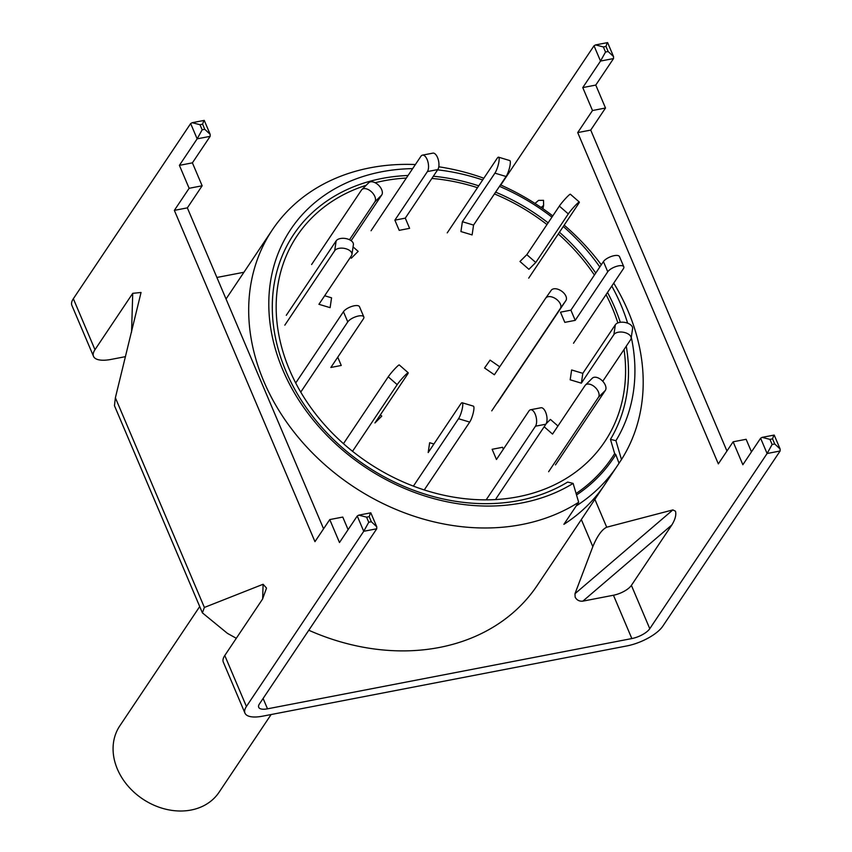 <?xml version="1.0" encoding="UTF-8"?>
<svg xmlns="http://www.w3.org/2000/svg" width="852" height="852" viewBox="0 0 852 852"><rect width="100%" height="100%" fill="white"/><g stroke="black" fill="none" stroke-linecap="round" stroke-linejoin="round"><path stroke-width="1.28" d="M631.289 337.339A193.947 156.108 -146.2 0 1 615.932 440.686L621.481 459.547A208.974 168.206 33.8 0 0 628.084 311.055A208.974 168.206 33.8 0 0 613.738 283.152M601.299 264.759A208.974 168.206 33.8 0 0 564.184 225.152M552.778 215.897A208.974 168.206 33.8 0 0 500.486 184.895M483.829 178.217A208.974 168.206 33.8 0 0 438.791 166.79M415.382 164.542A208.974 168.206 33.8 0 0 272.31 229.891A208.974 168.206 33.8 0 0 263.8 381.302A208.974 168.206 33.8 0 0 578.668 502.265L573.119 483.403A193.947 156.108 -146.2 0 1 282.821 369.938A193.947 156.108 -146.2 0 1 412.645 168.632M626.263 346.189A188.686 151.88 -146.2 0 1 610.458 439.355L614.654 453.573L615.794 454.574A201.509 162.2 33.8 0 1 576.527 494.98M607.519 292.438A188.686 151.88 -146.2 0 1 614.867 307.806A188.686 151.88 -146.2 0 1 620.309 322.312M573.119 483.403L567.645 482.072A188.686 151.88 -146.2 0 1 285.942 371.227A188.686 151.88 -146.2 0 1 408.055 175.491M433.348 176.236A188.686 151.88 -146.2 0 1 478.728 185.843M495.619 192.147A188.686 151.88 -146.2 0 1 548.124 222.851M559.444 232.223A188.686 151.88 -146.2 0 1 595.74 273.066M437.619 169.857A193.947 156.108 -146.2 0 1 482.669 179.953M499.496 186.364A193.947 156.108 -146.2 0 1 551.947 217.154M563.289 226.494A193.947 156.108 -146.2 0 1 599.819 266.985M611.779 286.07A193.947 156.108 -146.2 0 1 620.906 304.75A193.947 156.108 -146.2 0 1 627.615 323.164M615.932 440.686L610.458 439.355M308.797 630.246A208.974 168.206 33.8 0 0 537.271 585.367L604.792 484.543A208.974 168.206 -146.2 0 1 563.875 524.342L578.668 502.265M621.481 459.547L619.021 463.222A208.974 168.206 -146.2 0 1 617.114 466.14A208.974 168.206 -146.2 0 1 576.208 505.939L563.875 524.342A208.974 168.206 33.8 0 0 604.792 484.543L617.114 466.14M606.699 481.625A208.974 168.206 -146.2 0 1 604.792 484.543M497.291 403.007L565.898 300.575A8.957 5.314 -144.8 0 0 561.489 291.054A8.957 5.314 -144.8 0 0 551.212 290.319A8.957 5.314 -144.8 0 0 551.169 290.372L545.717 298.115M491.753 410.866L560.36 308.424A8.957 5.314 -144.8 0 0 555.951 298.914A8.957 5.314 -144.8 0 0 545.674 298.168A8.957 5.314 -144.8 0 0 545.631 298.232L494.373 374.773L484.554 367.979L490.092 360.119L499.719 366.786M555.472 464.883L605.346 390.418A8.957 5.25 -134.9 0 0 601.587 380.13A8.957 5.25 -134.9 0 0 592.3 378.203L585.452 385.04A8.957 5.25 -134.9 0 0 585.068 385.509L552.533 434.083L544.162 426.777M548.624 471.72L598.487 397.245A8.957 5.25 -134.9 0 0 594.739 386.968A8.957 5.25 -134.9 0 0 585.452 385.04M557.953 426L550.435 419.429L546.207 423.636M624.037 349.512A185.097 148.983 -146.2 0 1 496.386 499.517A185.097 148.983 -146.2 0 1 289.552 369.928A185.097 148.983 -146.2 0 1 366.168 185.299M375.136 182.743A185.097 148.983 -146.2 0 1 406.34 178.057M431.868 178.451A185.097 148.983 -146.2 0 1 477.493 187.685M494.437 193.926A185.097 148.983 -146.2 0 1 546.973 224.566M558.284 233.959A185.097 148.983 -146.2 0 1 594.408 275.058M606.049 294.632A185.097 148.983 -146.2 0 1 612.205 307.71A185.097 148.983 -146.2 0 1 617.86 322.919M576.101 493.521A200.018 160.996 33.8 0 0 614.654 453.573M619.021 463.222L615.794 454.574M602.758 381.281L630.661 339.628A8.957 4.963 -171.6 0 0 631.13 338.414L632.589 328.584A8.957 4.963 -171.6 0 0 626.689 322.855A8.957 4.963 -171.6 0 0 615.346 324.75L582.821 373.336L571.639 369.97L570.18 379.8L581.362 383.166L582.821 373.336M631.13 338.414A8.957 4.963 -171.6 0 0 625.23 332.685A8.957 4.963 -171.6 0 0 613.887 334.591L581.362 383.166M573.502 343.239L623.366 268.763A8.957 3.355 157 0 0 623.802 266.772L619.479 256.58A8.957 3.355 157 0 0 614.196 255.664A8.957 3.355 157 0 0 603.429 261.585L570.893 310.16L560.488 312.162L564.812 322.365L575.228 320.352L570.893 310.16M623.802 266.772A8.957 3.355 157 0 0 618.52 265.856A8.957 3.355 157 0 0 607.753 271.777L575.228 320.352M528.709 278.135L578.572 203.66A8.957 0.841 131.2 0 0 579.328 202.052L570.382 194.224A8.957 0.841 131.2 0 0 567.443 196.546A8.957 0.841 131.2 0 0 559.349 206.088L526.824 254.663L519.965 261.5L528.922 269.328L535.77 262.491L526.824 254.663M579.328 202.052A8.957 0.841 131.2 0 0 576.399 204.374A8.957 0.841 131.2 0 0 568.305 213.916L535.77 262.491M447.236 232.873L497.11 158.397A8.957 1.896 106.7 0 1 498.59 157.194A8.957 1.896 106.7 0 1 498.974 161.358A8.957 1.896 106.7 0 1 494.916 173.148L462.391 221.722L460.932 231.552L472.114 234.918L473.563 225.077L462.391 221.722M498.59 157.194L509.773 160.559A8.957 1.896 106.7 0 1 510.146 164.713A8.957 1.896 106.7 0 1 506.099 176.502L473.563 225.077M371.046 230.754L420.92 156.289A8.957 4.122 79.1 0 1 422.464 155.139A8.957 4.122 79.1 0 1 427.118 159.516A8.957 4.122 79.1 0 1 427.406 171.582L394.87 220.157L399.205 230.349L409.61 228.336L405.286 218.144L394.87 220.157M422.464 155.139L432.869 153.136A8.957 4.122 79.1 0 1 437.523 157.513A8.957 4.122 79.1 0 1 437.811 169.569L405.286 218.144M311.598 264.535L361.472 190.071A8.957 5.25 45.1 0 1 361.855 189.591A8.957 5.25 45.1 0 1 371.142 191.519A8.957 5.25 45.1 0 1 374.901 201.807L349.501 239.731M368.32 183.233A8.957 5.25 45.1 0 1 368.703 182.765A8.957 5.25 45.1 0 1 377.99 184.682A8.957 5.25 45.1 0 1 381.749 194.97L351.13 240.69M350.364 257.368L351.312 258.209L358.17 251.372L353.069 246.91M284.824 325.155L334.698 250.69A8.957 4.963 8.4 0 1 346.04 248.795A8.957 4.963 8.4 0 1 351.94 254.524A8.957 4.963 8.4 0 1 351.461 255.728L318.936 304.302L330.107 307.657L331.566 297.827L324.655 295.75M286.283 315.325L336.157 240.86A8.957 4.963 8.4 0 1 347.488 238.965A8.957 4.963 8.4 0 1 353.399 244.694L351.94 254.524M300.745 392.122L347.765 321.907A8.957 3.355 -23 0 1 358.532 315.985A8.957 3.355 -23 0 1 363.815 316.901A8.957 3.355 -23 0 1 363.378 318.893L330.853 367.478L341.258 365.465L337.743 357.18M295.708 382.995L343.441 311.715A8.957 3.355 -23 0 1 354.208 305.793A8.957 3.355 -23 0 1 359.491 306.709L363.815 316.901M352.536 451.304L397.181 384.646A8.957 0.841 -48.8 0 1 405.286 375.104A8.957 0.841 -48.8 0 1 408.214 372.771A8.957 0.841 -48.8 0 1 407.458 374.39L374.933 422.965L381.781 416.127L380.343 414.881M343.462 443.668L388.235 376.818A8.957 0.841 -48.8 0 1 396.329 367.276A8.957 0.841 -48.8 0 1 399.268 364.944L408.214 372.771M424.253 489.943L469.708 422.081A8.957 1.896 -73.3 0 0 473.755 410.291A8.957 1.896 -73.3 0 0 473.371 406.127L462.199 402.772A8.957 1.896 -73.3 0 0 460.708 403.976L428.183 452.55L429.642 442.72L433.902 443.998M413.39 486.13L458.525 418.726A8.957 1.896 -73.3 0 0 462.583 406.937A8.957 1.896 -73.3 0 0 462.199 402.772M496.024 498.665L545.898 424.19A8.957 4.122 -100.9 0 0 545.61 412.134A8.957 4.122 -100.9 0 0 540.956 407.757L530.551 409.759A8.957 4.122 -100.9 0 0 528.996 410.909L496.46 459.484L492.137 449.292L502.542 447.289L503.362 449.196M486.162 499.847L535.482 426.202A8.957 4.122 -100.9 0 0 535.194 414.136A8.957 4.122 -100.9 0 0 530.551 409.759M199.719 606.539L119.823 725.84A59.704 48.063 33.8 0 0 117.384 769.1A59.704 48.063 33.8 0 0 166.598 809.4A59.704 48.063 33.8 0 0 219.039 792.296L271.117 714.53M594.877 499.347L606.709 527.218L672.878 509.911L675.487 511.211C676.424 514.832 675.221 519.4 671.887 524.917L631.396 585.377L649.778 628.701A14.931 5.591 157 0 1 631.843 638.563L267.507 708.821A14.931 5.591 157 0 1 258.699 707.288A14.931 5.591 157 0 1 259.423 703.965L376.744 528.783L363.729 531.297L357.244 516.003L358.767 515.14L366.584 517.153L368.746 522.255L363.729 531.297L246.42 706.478A29.852 11.172 157 0 0 244.961 713.124A29.852 11.172 157 0 0 262.576 716.181L626.912 645.923A29.852 11.172 157 0 0 662.792 626.188L780.112 451.006L767.098 453.52L649.778 628.701M631.396 585.377A14.931 5.591 157 0 1 613.451 595.239L582.832 601.15C579.349 601.469 576.783 600.127 575.132 597.124L574.983 593.706L592.822 546.633C597.284 535.951 601.917 529.475 606.709 527.218M534.981 203.436L538.539 200.39L543.512 200.316L543.608 205.364L541.126 207.494M595.772 85.072L613.525 58.564L600.522 61.067L594.025 45.784L595.548 44.922L603.365 46.935L605.527 52.025L600.522 61.067L582.768 87.586L592.502 110.515L605.506 108.012L595.772 85.072L582.768 87.586M726.948 451.017L590.724 130.09L605.506 108.012M751.475 451.869L746.128 439.291L733.125 441.805L718.332 463.882L577.709 132.593L592.502 110.515M236.313 638.297L227.42 633.356L202.393 612.854L204.384 607.444L263.098 584.27L266.527 588.082L262.533 599.126L224.779 655.507L246.42 706.478M190.656 123.561L192.179 122.699L199.996 124.711L202.158 129.802L197.153 138.844L190.656 123.561L73.347 298.732A29.852 11.172 -23 0 0 71.877 305.389L93.518 356.349A29.852 11.172 -23 0 0 111.143 359.406L125.532 356.637M216.898 277.464L243.938 272.257M760.612 438.226L762.125 437.364L769.952 439.376L772.114 444.478L767.098 453.52L760.612 438.226L742.859 464.734L733.125 441.805M500.774 185.022L594.025 45.784M542.926 208.719L543.608 205.364M244.961 713.124L223.32 662.153A29.852 11.172 -23 0 1 224.779 655.507M202.158 129.802L204.768 129.302L210.167 134.339L210.156 136.341L197.153 138.844L179.399 165.363L189.133 188.292L174.351 210.369L314.963 541.659L329.756 519.582L339.49 542.511L357.244 516.003M93.518 356.349A29.852 11.172 -23 0 1 94.977 349.703L132.731 293.333L141.049 292.47L115.382 397.767L114.445 405.658L202.393 612.854M210.156 136.341L192.403 162.849L202.148 185.789L187.355 207.867L323.579 528.794M329.756 519.582L342.77 517.068L348.106 529.646M189.133 188.292L202.148 185.789M192.403 162.849L179.399 165.363M187.355 207.867L174.351 210.369M590.724 130.09L577.709 132.593M762.125 437.364L774.202 435.063L780.123 449.004L780.112 451.006M773.627 435.723L772.551 438.876L769.952 439.376M772.114 444.478L774.713 443.967L780.123 449.004M368.746 522.255L371.344 521.743L376.754 526.781L376.744 528.783M358.767 515.14L370.801 512.819L376.754 526.781M370.258 513.5L369.182 516.653L366.584 517.153M595.548 44.922L607.614 42.611L613.536 56.562L613.525 58.564M607.039 43.271L605.974 46.434L603.365 46.935M605.527 52.025L608.136 51.525L613.536 56.562M192.179 122.699L204.246 120.388L210.167 134.339M203.671 121.048L202.606 124.2L199.996 124.711M560.36 308.424L565.898 300.575M605.346 390.418L598.487 397.245M613.887 334.591L615.346 324.75M607.753 271.777L603.429 261.585M568.305 213.916L559.349 206.088M506.099 176.502L494.916 173.148M437.811 169.569L427.406 171.582M381.749 194.97L374.901 201.807M334.698 250.69L336.157 240.86M347.765 321.907L343.441 311.715M397.181 384.646L388.235 376.818M469.708 422.081L458.525 418.726M545.898 424.19L535.482 426.202M671.887 524.917L582.832 601.15M581.33 519.571L592.822 546.633M263.108 698.459L267.507 708.821M613.451 595.239L631.843 638.563M262.65 598.956L263.098 584.27M115.382 397.767L204.384 607.444M73.347 298.732L94.977 349.703M131.559 332.163L132.731 293.333M204.768 129.302L202.606 124.2M608.136 51.525L605.974 46.434M371.344 521.743L369.182 516.653M774.713 443.967L772.551 438.876M574.983 593.706L672.878 509.911M226.036 298.988L272.31 229.891M551.212 290.319L545.674 298.168M361.855 189.591L368.703 182.765"/></g></svg>
